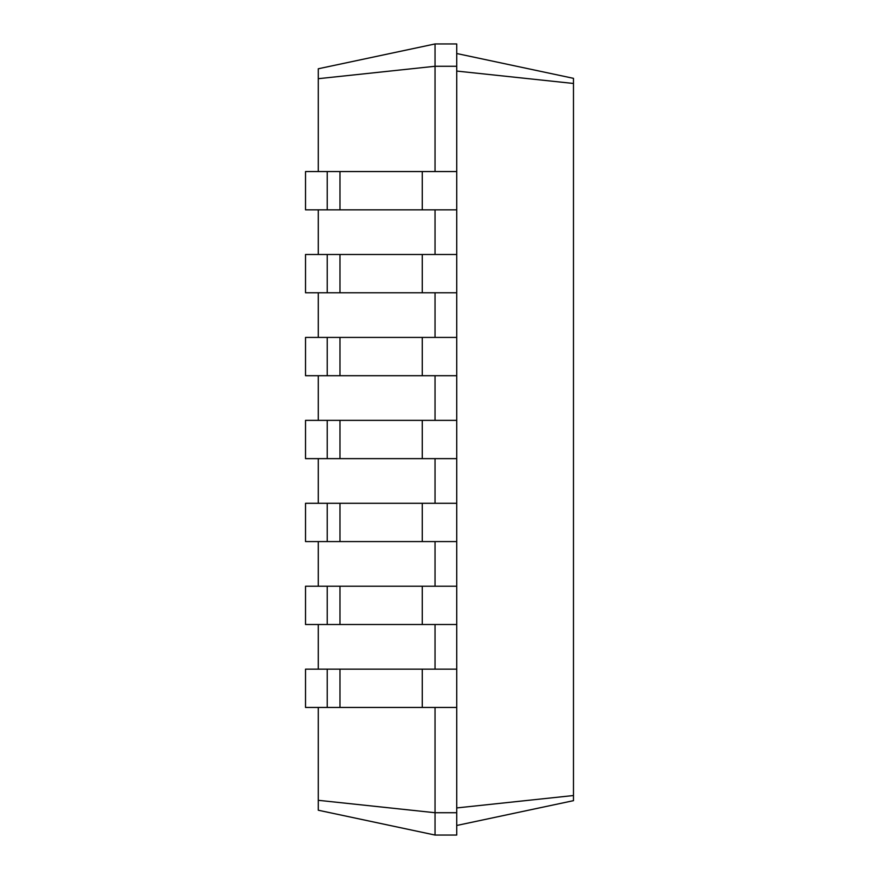 <?xml version="1.0" encoding="UTF-8"?>
<svg xmlns="http://www.w3.org/2000/svg" width="879" height="879" viewBox="0 0 879 879"><rect width="100%" height="100%" fill="white"/><g stroke="black" fill="none" stroke-linecap="round" stroke-linejoin="round"><path stroke-width="1.32" d="M327.219 707.452L327.219 669.172L305.518 669.172L305.518 707.452L456.728 707.452L456.728 43.95L435.039 43.95L318.286 68.771L318.286 78.692L435.039 66.277L435.039 43.95M327.219 669.172L456.728 669.172M318.286 800.308L435.039 812.723L435.039 835.05L318.286 810.229L318.286 707.452M318.286 669.172L318.286 624.519M318.286 586.238L318.286 541.574M318.286 503.293L318.286 458.64M318.286 420.36L318.286 375.707M318.286 337.426L318.286 292.762M318.286 254.481L318.286 209.828M318.286 171.548L318.286 78.692M435.039 171.548L435.039 66.277L456.728 66.277M435.039 254.481L435.039 209.828M435.039 337.426L435.039 292.762M435.039 420.36L435.039 375.707M435.039 503.293L435.039 458.64M435.039 586.238L435.039 541.574M435.039 669.172L435.039 624.519M435.039 835.05L456.728 835.05L456.728 812.723L435.039 812.723L435.039 707.452M456.728 812.723L456.728 707.452M456.728 71.067L573.482 83.472L573.482 78.341L456.728 53.52M456.728 807.933L573.482 795.528L573.482 83.472M327.219 624.519L327.219 586.238L305.518 586.238L305.518 624.519L456.728 624.519M456.728 209.828L305.518 209.828L305.518 171.548L456.728 171.548M456.728 292.762L305.518 292.762L305.518 254.481L456.728 254.481M327.219 586.238L456.728 586.238M327.219 541.574L327.219 503.293L305.518 503.293L305.518 541.574L456.728 541.574M456.728 375.707L305.518 375.707L305.518 337.426L456.728 337.426M327.219 503.293L456.728 503.293M327.219 458.64L327.219 420.36L305.518 420.36L305.518 458.64L456.728 458.64M327.219 420.36L456.728 420.36M456.728 825.48L573.482 800.659L573.482 795.528M327.219 209.828L327.219 171.548M327.219 292.762L327.219 254.481M327.219 375.707L327.219 337.426M422.272 707.452L422.272 669.172M339.975 707.452L339.975 669.172M422.272 624.519L422.272 586.238M339.975 624.519L339.975 586.238M422.272 209.828L422.272 171.548M339.975 209.828L339.975 171.548M422.272 292.762L422.272 254.481M339.975 292.762L339.975 254.481M422.272 541.574L422.272 503.293M339.975 541.574L339.975 503.293M422.272 375.707L422.272 337.426M339.975 375.707L339.975 337.426M422.272 458.64L422.272 420.36M339.975 458.64L339.975 420.36"/></g></svg>
